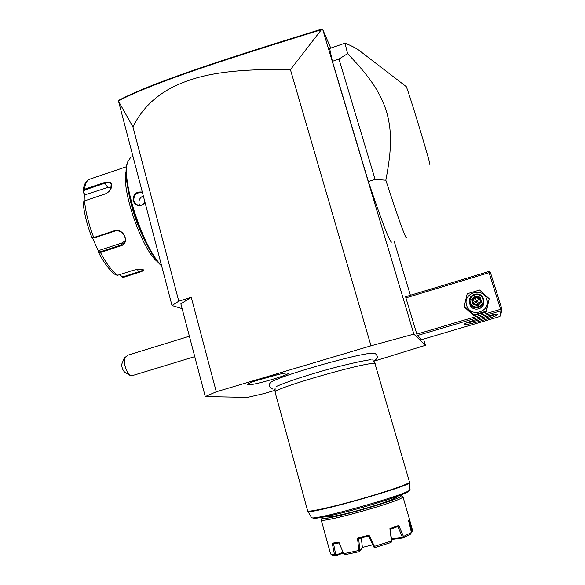 <?xml version="1.0" encoding="UTF-8"?>
<svg xmlns="http://www.w3.org/2000/svg" width="585" height="585" viewBox="0 0 585 585"><rect width="100%" height="100%" fill="white"/><g stroke="black" fill="none" stroke-linecap="round" stroke-linejoin="round"><path stroke-width="0.88" d="M373.917 361.208L425.427 345.318L413.873 334.13L371 345.801L216.289 391.774L205.276 396.572L247.492 397.391L263.974 393.588L275.104 390.312M375.343 353.684L374.736 353.42C368.769 350.218 273.531 377.171 270.094 383.036L269.692 383.694M248.033 384.82L247.448 384.403C247.813 382.268 284.171 372.016 287.659 373.062L287.966 373.142C291.593 374.32 253.225 385.522 248.033 384.82M413.873 334.13L322.796 29.674L322.276 29.389L321.37 29.725L290.438 69.681L371 345.801M394.173 241.283L410.399 295.286M423.555 339.073L425.427 345.318M322.796 29.674L330.774 48.094M417.266 335.563L421.427 339.709L499.897 316.5L500.972 310.737L417.266 335.563L405.91 297.875L405.632 296.734L488.658 271.55L489.535 271.908L489.075 272.668L500.577 309.297L501.447 309.816L501.901 309.026L500.767 314.898L499.897 316.5M362.854 53.235L358.663 50.01C355.314 47.765 350.766 45.476 345.018 43.151L329.633 48.489L332.404 61.323L368.374 181.555C382.685 224.033 390.517 244.186 391.87 242M290.438 69.681C217.927 68.123 191.507 78.046 171.771 87.567C153.95 97.059 141.014 110.199 132.97 126.982L178.798 301.187L191.229 297.282L180.86 303.834L205.276 396.572M191.229 297.282L216.289 391.774M178.798 301.187L172.012 305.524L182.125 308.653M132.97 126.982L118.536 101.263L172.012 305.524M321.37 29.725C207.741 64.664 149.138 84.854 118.66 100.81L119.698 99.823C149.957 84.116 208.392 63.955 321.282 29.25L322.276 29.389M161.497 265.363C143.522 249.283 120.568 179.068 127.786 161.826L130.784 157.204L132.685 156.553M145.095 202.702C140.232 207.244 136.225 206.629 133.08 200.852C133.022 194.271 136.108 191.353 142.316 192.099M161.621 265.839C143.888 251.543 120.071 180.187 127.406 162.732L128.071 160.992M147.595 245.722C138.162 228.552 131.735 210.22 128.312 190.739M83.158 202.856C84.233 213.576 87.158 225.203 91.94 237.729L93.754 237.561L114.177 230.834C123.589 227.426 130.565 243.353 120.781 245.846L100.459 252.479L98.609 252.566C104.371 263.491 110.046 270.921 115.64 274.884L117.709 275.257L132.875 270.38C137.526 269.217 140.963 268.99 143.179 269.692L143.186 269.7C144.334 270.307 142.791 271.243 138.543 272.508L123.61 277.297L122.638 277.385L120.978 276.252L120.349 274.409M143.003 269.634L143.047 269.722C142.959 270.277 141.351 271.03 138.228 271.974L123.289 276.764L121.19 275.93M84.152 201.05L84.32 195.017L83.121 190.651L84.503 189.269L104.561 182.498C110.85 180.999 112.978 183.12 110.938 188.86C109.541 191.346 107.494 193.094 104.788 194.096L84.518 200.904L83.099 202.556C84.189 213.437 87.136 225.174 91.947 237.766M158.272 262.27C142.937 252.413 120.408 188.589 126.287 170.886M105.373 193.876L84.518 200.904C85.629 212.15 88.708 224.369 93.754 237.561L94.112 237.927L114.521 231.207C121.168 228.677 128.415 238.08 123.837 243.009L120.649 245.144L100.335 251.777L98.858 251.842L98.755 250.548L121.951 242.965L124.897 241.086M92.086 237.861L94.112 237.927M98.609 252.566L98.858 251.842M120.978 276.252L120.013 274.519M83.158 191.31L83.67 191.609L84.737 190.008L104.795 183.237C107.845 182.242 109.98 182.535 111.194 184.121L110.755 189.116L110.09 190.183M84.32 195.017L107.735 187.507L111.53 187.083M98.594 252.515L98.485 251.177L92.496 238.029M98.485 251.177L98.755 250.548M84.803 195.229L83.67 191.609M144.985 202.286C142.477 205.511 139.501 206.147 136.056 204.18L133.753 200.801C133.738 194.666 136.656 192.004 142.506 192.816M143.31 195.895C139.903 197.503 138.499 200.165 139.098 203.873L139.691 205.335M130.616 375.716L124.846 372.221C123.091 370.839 122.002 368.301 121.6 364.601L124.261 357.983L124.868 365.428C126.404 370.897 128.32 374.32 130.616 375.716L131.932 375.731L194.754 356.631M124.261 357.983L128.225 355.058M497.813 314.489C498.157 316.251 463.854 326.393 464.161 324.448L464.293 324.192C465.645 322.189 495.173 313.377 497.542 314.284L497.813 314.489M500.972 310.737L501.447 309.816M500.577 309.297L416.783 334.167M489.075 272.668L405.91 297.875M501.901 309.026L490.398 272.442L489.535 271.908M494.822 314.511C490.186 316.946 471.803 322.415 466.654 322.913M464.241 306.189L464.424 307.067L473.828 315.71L486.208 312.032L489.184 298.738L479.634 290.043L467.196 293.787L464.241 306.189L473.733 314.913L486.23 311.198L489.184 298.738M473.828 315.71L473.733 314.913M486.208 312.032L486.23 311.198M466.647 305.37C470.04 318.152 491.181 311.893 486.749 299.359C483.261 286.584 462.26 292.917 466.647 305.37M469.565 302.328L469.718 302.92C471.803 310.949 485.133 308.156 483.693 299.966L483.437 298.811C481.199 290.452 467.393 293.977 469.565 302.328L469.93 304.39C471.963 312.236 484.987 309.626 483.707 301.604M482.749 298.942C485.47 306.635 472.49 310.496 470.398 302.642C467.693 294.979 480.614 291.089 482.749 298.942M481.528 301.918L480.044 297.151L475.086 296.032L471.612 299.674L473.089 304.434L478.047 305.56L481.528 301.918L480.702 301.801L479.466 297.831L475.342 296.902L472.446 299.937L473.674 303.9L477.806 304.836L480.702 301.801M480.044 297.151L479.495 298.562L476.636 301.728L475.4 297.633L479.495 298.562L480.556 301.955M478.047 305.56L477.806 304.836L480.709 301.794M473.089 304.434L473.667 303.9L477.806 304.836M471.612 299.674L472.446 299.937L473.674 303.9M475.086 296.032L475.4 297.633L472.636 300.536M480.124 302.408L476.636 301.728L477.609 304.792M474.318 304.046L476.636 301.728L472.68 300.69M368.374 181.555L375.109 179.368L385.829 180.217C396.001 211.419 402.502 230.073 405.339 236.179C406.034 237.627 406.399 238.051 406.451 237.444M332.404 61.323L338.971 59.056L375.109 179.368M345.018 43.151L347.592 53.623L338.971 59.056M347.592 53.623C371.109 78.178 380.228 92.722 386.495 111.369C391.701 130.338 392.235 147.127 385.829 180.217M406.114 86.529L406.239 86.624C407.387 87.626 428.176 155.632 429.785 163.632L429.938 164.86M275.089 387.862L275.118 392.301L307.644 510.822C307.695 512.409 329.881 507.663 356.96 500.073C384.038 492.511 407.921 484.358 409.566 482.289L374.992 363.687C371.643 360.228 272.508 388.513 275.118 392.162M372.682 359.877L375.241 363.833M330.591 553.958L334.532 554.792L332.251 543.172L338.92 542.251L343.651 553.695L358.839 550.492L357.53 538.178L368.996 535.121L374.444 546.361L391.475 541.023L389.91 528.643L398.758 525.41L403.474 536.518L411.423 532.504L408.586 520.708L409.515 519.422L402.919 496.658L401.259 495.714L401.113 496.073C399.526 500.131 320.309 522.215 322.072 518.12L322.642 517.389M402.919 496.658L402.78 497.031C401.237 501.279 319.264 524.116 321.15 519.794L321.436 519.275M408.988 520.518L408.688 521.133M409.537 519.546L412.571 530.427L412.125 531.407L411.175 531.472M327.278 516.358L328.368 515.919M339.205 542.931L333.435 543.721L332.251 543.172M368.996 535.121L368.645 536.021L358.525 538.719L357.53 538.178M398.758 525.41L398.019 526.478L390.21 529.337L389.91 528.643M343.358 552.993L335.951 555.743L334.532 554.792M335.951 555.743L332.317 555.092M343.095 552.357L335.819 555.048L333.567 543.706M343.651 553.695L345.172 554.646L359.336 551.67L359.768 550.99L358.839 550.492M361.354 537.995L362.407 547.765L359.965 550.704L358.642 538.69M374.444 546.361L373.837 547.026L368.557 536.043M374.108 547.194L375.073 547.509L390.934 542.529L391.767 541.659L391.475 541.023M391.767 541.659L390.239 529.323M403.474 536.518L402.809 537.505L391.467 538.851M397.895 526.529L402.465 537.388M402.809 537.505L403.05 537.966L410.458 534.207L411.423 532.504M403.05 537.966L391.57 539.487M362.407 547.765L359.336 551.67M408.952 520.73L411.898 531.282M412.125 531.407L411.343 532.16M372.747 544.774L362.4 547.421M255.872 380.725L278.891 374.334M138.543 272.508L137.57 269.429M123.61 277.297L123.289 276.764M90.989 178.754L89.044 179.412C86.675 180.816 85.161 184.107 84.503 189.269L84.737 190.008M100.335 251.777L100.459 252.479C106.463 263.857 112.218 271.447 117.709 275.257M114.177 230.834L114.521 231.207M120.781 245.846L120.649 245.144L121.951 242.965M104.561 182.498L107.735 187.507M133.08 200.852L133.753 200.801M409.719 481.938L409.771 482.274C414.802 484.994 304.953 516.072 307.776 511.136L307.644 510.822M307.776 511.136L311.381 517.337C308.924 522.515 414.794 492.555 409.953 489.44L409.771 482.274M312.924 517.718C311.249 520.05 334.24 515.392 361.852 507.568C389.464 499.766 411.489 491.692 408.835 490.574M329.962 514.785C320.836 518.793 334.525 516.906 357.004 510.763C382.21 503.992 403.387 495.926 394.107 496.877M132.985 156.451L130.784 157.204M127.406 162.732L127.786 161.826M83.121 190.651L83.728 187.332C84.613 183.573 86.39 180.933 89.044 179.412L126.587 166.674M124.773 241.437L123.837 243.009M127.537 355.27L189.386 336.243M358.663 50.01L406.239 86.624M374.736 353.42L375.709 353.969C376.557 355.373 379.782 356.938 373.72 361.325M270.094 383.036C268.449 385.544 269.371 387.57 272.873 389.113M276.537 386.451C277.941 385.449 296.456 378.349 319.666 371.76C342.196 365.164 365.457 360.082 371.044 359.709M274.489 389.244L275.096 389.237M328.931 515.019L327.366 516.723C325.231 517.71 337.223 516.255 357.004 510.763C369.135 507.436 379.321 504.285 387.577 501.301C394.502 498.522 397.317 497.184 396.016 497.301L393.793 496.665M330.598 553.995L321.15 519.794L322.072 518.12"/></g></svg>
